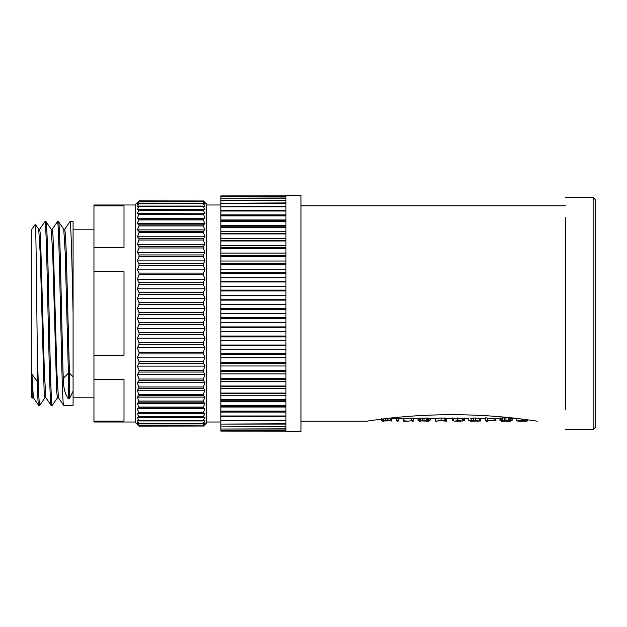 <?xml version="1.0" encoding="UTF-8"?>
<svg xmlns="http://www.w3.org/2000/svg" width="627" height="627" viewBox="0 0 627 627"><rect width="100%" height="100%" fill="white"/><g stroke="black" fill="none" stroke-linecap="round" stroke-linejoin="round"><path stroke-width="0.94" d="M285.951 195.381L285.951 431.619L300.976 431.619L300.976 195.381L285.951 195.381M220.845 204.982L206.651 204.982M220.845 422.018L206.651 422.018M204.982 424.526L203.313 426.117L206.651 422.857L206.651 204.143L203.313 200.883L204.982 202.474M203.313 200.961L139.037 200.883L137.368 202.474L139.037 200.883L203.313 200.961L204.982 202.921L203.313 201.714L139.037 201.714L137.368 202.921L139.037 200.961M137.368 202.474L135.698 204.143L135.698 422.857L139.037 426.117L137.368 424.079L139.037 425.286L137.368 422.739L139.037 423.562L137.368 420.521L139.037 420.944L137.368 417.441L139.037 417.464L137.368 413.53L139.037 413.154L137.368 408.812L139.037 408.036L137.368 403.318L139.037 402.158L137.368 397.11L139.037 395.559L137.368 390.221L139.037 388.309L137.368 382.721L139.037 380.448L139.037 379.022L137.368 374.664L139.037 372.054L139.037 370.541L137.368 366.113L139.037 363.19L139.037 361.599L137.368 357.131L139.037 353.926L139.037 352.272L137.368 347.805L139.037 344.333L139.037 342.632L137.368 338.204L139.037 334.489L139.037 332.757L137.368 328.407L139.037 324.48L139.037 322.725L137.368 318.485L139.037 314.386L139.037 312.614L137.368 308.515L139.037 304.275L139.037 302.52L137.368 298.593L139.037 294.243L139.037 292.511L137.368 288.796L139.037 284.368L139.037 282.667L137.368 279.195L139.037 274.728L139.037 273.074L137.368 269.869L139.037 265.401L139.037 263.81L137.368 260.887L139.037 256.459L139.037 254.946L137.368 252.336L139.037 247.978L139.037 246.552L137.368 244.279L139.037 240.023L139.037 238.691L137.368 236.779L139.037 232.656L139.037 231.441L137.368 229.89L139.037 225.947L139.037 224.842L137.368 223.682L139.037 218.964L137.368 218.188L139.037 213.846L137.368 213.47L139.037 209.536L137.368 209.559L139.037 206.056L137.368 206.479L139.037 203.438L137.368 204.261L139.037 201.949L203.313 201.714M203.313 201.949L204.982 204.261L203.313 203.438L139.037 203.438M139.037 203.83L203.313 203.438M203.313 203.83L204.982 206.479L203.313 206.056L139.037 206.056M139.037 206.596L203.313 206.596L203.313 206.056M203.313 206.596L204.982 209.559L139.037 209.536M139.037 210.225L203.313 210.225L203.313 209.536M203.313 210.225L204.982 213.47L203.313 213.846L137.368 213.47L203.313 213.846L204.982 218.188L203.313 218.964L139.037 218.964M139.037 219.936L203.313 219.936L203.313 218.964M203.313 219.936L204.982 223.682L203.313 224.842L139.037 224.842M139.037 225.947L203.313 225.947L203.313 224.842M203.313 225.947L204.982 229.89L203.313 231.441L139.037 231.441M139.037 232.656L203.313 232.656L203.313 231.441M203.313 232.656L204.982 236.779L203.313 238.691L139.037 238.691M139.037 240.023L203.313 240.023L203.313 238.691M203.313 240.023L204.982 244.279L203.313 246.552L139.037 246.552M139.037 247.978L203.313 247.978L203.313 246.552M203.313 247.978L204.982 252.336L203.313 254.946L139.037 254.946M139.037 256.459L203.313 256.459L203.313 254.946M203.313 256.459L204.982 260.887L203.313 263.81L139.037 263.81M139.037 265.401L203.313 265.401L203.313 263.81M203.313 265.401L204.982 269.869L203.313 273.074L139.037 273.074M139.037 274.728L203.313 274.728L203.313 273.074M203.313 274.728L204.982 279.195L203.313 282.667L139.037 282.667M139.037 284.368L203.313 284.368L203.313 282.667M203.313 284.368L204.982 288.796L203.313 292.511L139.037 292.511M139.037 294.243L203.313 294.243L203.313 292.511M203.313 294.243L204.982 298.593L203.313 302.52L139.037 302.52M139.037 304.275L203.313 304.275L203.313 302.52M203.313 304.275L204.982 308.515L203.313 312.614L139.037 312.614M139.037 314.386L203.313 314.386L203.313 312.614M203.313 314.386L204.982 318.485L203.313 322.725L139.037 322.725M139.037 324.48L203.313 324.48L203.313 322.725M203.313 324.48L204.982 328.407L203.313 332.757L139.037 332.757M139.037 334.489L203.313 334.489L203.313 332.757M203.313 334.489L204.982 338.204L203.313 342.632L139.037 342.632M139.037 344.333L203.313 344.333L203.313 342.632M203.313 344.333L204.982 347.805L203.313 352.272L139.037 352.272M139.037 353.926L203.313 353.926L203.313 352.272M203.313 353.926L204.982 357.131L203.313 361.599L139.037 361.599M139.037 363.19L203.313 363.19L203.313 361.599M203.313 363.19L204.982 366.113L203.313 370.541L139.037 370.541M139.037 372.054L203.313 372.054L203.313 370.541M203.313 372.054L204.982 374.664L203.313 379.022L139.037 379.022M139.037 380.448L203.313 380.448L203.313 379.022M203.313 380.448L204.982 382.721L203.313 386.977L139.037 386.977M139.037 388.309L203.313 388.309L203.313 386.977M203.313 388.309L204.982 390.221L203.313 394.344L204.982 390.221L137.368 390.221M139.037 395.559L203.313 395.559L203.313 394.344L139.037 394.344M203.313 395.559L204.982 397.11L203.313 401.053L204.982 397.11L137.368 397.11M139.037 402.158L203.313 402.158L203.313 401.053L139.037 401.053M203.313 402.158L204.982 403.318L203.313 407.064L204.982 403.318L137.368 403.318M139.037 408.036L203.313 408.036L203.313 407.064L139.037 407.064M203.313 408.036L204.982 408.812L203.313 412.315L204.982 408.812L137.368 408.812M139.037 413.154L203.313 413.154L203.313 412.315L139.037 412.315M203.313 413.154L204.982 413.53L203.313 416.775L204.982 413.53L137.368 413.53M139.037 417.464L203.313 417.464L203.313 416.775L139.037 416.775M203.313 417.464L204.982 417.441L203.313 420.403L204.982 417.441M139.037 420.944L203.313 420.944L203.313 420.403L139.037 420.403M203.313 420.944L204.982 420.521L203.313 423.17L204.982 420.521M139.037 423.562L203.313 423.562L139.037 423.17M203.313 423.562L204.982 422.739L203.313 425.051L139.037 425.051M139.037 425.286L203.313 425.051M203.313 425.286L204.982 424.079L203.313 426.039L139.037 426.039M137.368 424.526L139.037 426.117L203.313 426.039M135.698 204.982L93.956 204.982L93.956 205.883L124.005 205.883L124.005 247.618L93.956 247.618L93.956 271.765L124.005 271.765L124.005 355.235L93.956 355.235L93.956 379.382L124.005 379.382L124.005 421.117L93.956 421.117L93.956 422.018L135.698 422.018M93.956 229.192L73.085 229.192M93.956 397.808L73.085 397.808M73.085 313.5L73.085 221.676L69.958 221.676C71 220.39 72.05 264.461 73.085 313.5L73.085 376.835L69.432 373.12L66.305 253.88L65.521 235.603L64.738 229.192L63.695 229.192M63.695 405.324L73.085 405.324L73.085 391.13L69.432 398.843L68.39 398.843C65.028 394.148 63.311 387.345 63.241 378.426C61.524 325.625 60.082 217.35 58.483 221.676L57.433 221.676C59.526 216.001 61.611 410.998 63.695 405.324L58.421 397.769L56.916 373.12L53.005 235.603L52.221 229.192L51.179 229.192M69.432 398.843L69.432 373.12L68.39 373.12L65.263 253.88L63.758 229.231L58.483 221.676M57.496 397.769L52.221 405.324C50.136 410.998 48.044 216.001 45.959 221.676L44.917 221.676C47.001 216.001 49.086 410.998 51.179 405.324L45.896 397.769L44.392 373.12L40.481 235.603L39.697 229.192L38.655 229.192M58.483 397.808L57.433 397.808L56.657 391.397L52.739 253.88L51.242 229.231L45.959 221.676M52.221 405.324L51.179 405.324M64.675 229.231L69.958 221.676M52.159 229.231L57.433 221.676M44.979 397.769L39.752 405.285L38.655 405.324C38.169 405.042 37.675 397.087 37.181 381.443L31.906 374.147L32.149 398.161L31.35 397.024L31.35 229.976L35.3 224.356C35.935 221.339 36.562 285.356 37.181 341.456L37.181 381.443M39.634 229.231L44.917 221.676M285.951 430.334L220.845 430.334L220.845 429.025L285.951 429.025M285.951 431.094L220.845 431.094L220.845 430.334M285.951 428.852L220.845 429.025M220.845 428.852L220.845 426.901L285.951 426.901M285.951 426.658L220.845 426.901M220.845 426.658L220.845 424.079L285.951 424.079M285.951 423.774L220.845 424.079M220.845 423.774L220.845 420.576L285.951 420.576M285.951 420.2L220.845 420.576M220.845 420.2L220.845 416.414L285.951 416.414M285.951 415.975L220.845 415.975L220.845 416.414M220.845 415.975L220.845 411.61L285.951 411.61M285.951 411.116L220.845 411.116L220.845 411.61M220.845 411.116L220.845 406.21L285.951 406.21M285.951 405.653L220.845 405.653L220.845 406.21M220.845 405.653L220.845 400.238L285.951 400.238M285.951 399.626L220.845 399.626L220.845 400.238M220.845 399.626L220.845 393.725L285.951 393.725M285.951 393.066L220.845 393.066L220.845 393.725M220.845 393.066L220.845 386.718L285.951 386.718M285.951 386.013L220.845 386.013L220.845 386.718M220.845 386.013L220.845 379.264L285.951 379.264M285.951 378.52L220.845 378.52L220.845 379.264M220.845 378.52L220.845 371.403L285.951 371.403M285.951 370.62L220.845 370.62L220.845 371.403M220.845 370.62L220.845 363.182L285.951 363.182M285.951 362.367L220.845 362.367L220.845 363.182M220.845 362.367L220.845 354.655L285.951 354.655M285.951 353.816L220.845 353.816L220.845 354.655M220.845 353.816L220.845 345.877L285.951 345.877M285.951 345.015L220.845 345.015L220.845 345.877M220.845 345.015L220.845 336.903L285.951 336.903M285.951 336.025L220.845 336.025L220.845 336.903M220.845 336.025L220.845 327.78L285.951 327.78M285.951 326.886L220.845 326.886L220.845 327.78M220.845 326.886L220.845 318.571L285.951 318.571M285.951 317.677L220.845 317.677L220.845 318.571M220.845 317.677L220.845 309.323L285.951 309.323M285.951 308.429L220.845 308.429L220.845 309.323M220.845 308.429L220.845 300.114L285.951 300.114M285.951 299.22L220.845 299.22L220.845 300.114M220.845 299.22L220.845 290.975L285.951 290.975M285.951 290.097L220.845 290.097L220.845 290.975M220.845 290.097L220.845 281.985L285.951 281.985M285.951 281.123L220.845 281.123L220.845 281.985M220.845 281.123L220.845 273.184L285.951 273.184M285.951 272.345L220.845 272.345L220.845 273.184M220.845 272.345L220.845 264.633L285.951 264.633M285.951 263.818L220.845 263.818L220.845 264.633M220.845 263.818L220.845 256.38L285.951 256.38M285.951 255.597L220.845 255.597L220.845 256.38M220.845 255.597L220.845 248.48L285.951 248.48M285.951 247.736L220.845 247.736L220.845 248.48M220.845 247.736L220.845 240.987L285.951 240.987M285.951 240.282L220.845 240.282L220.845 240.987M220.845 240.282L220.845 233.934L285.951 233.934M285.951 233.275L220.845 233.275L220.845 233.934M220.845 233.275L220.845 227.374L285.951 227.374M285.951 226.762L220.845 226.762L220.845 227.374M220.845 226.762L220.845 221.347L285.951 221.347M285.951 220.79L220.845 220.79L220.845 221.347M220.845 220.79L220.845 215.884L285.951 215.884M285.951 215.39L220.845 215.39L220.845 215.884M220.845 215.39L220.845 211.025L285.951 211.025M285.951 210.586L220.845 210.586L220.845 211.025M220.845 210.586L220.845 206.8L285.951 206.8M285.951 206.424L220.845 206.8M220.845 206.424L220.845 203.226L285.951 203.226M285.951 202.921L220.845 203.226M220.845 202.921L220.845 200.342L285.951 200.342M285.951 200.099L220.845 200.342M220.845 200.099L220.845 198.148L285.951 198.148M285.951 197.975L220.845 198.148M220.845 197.975L220.845 196.666L285.951 196.666M285.951 196.565L220.845 196.666M220.845 196.565L220.845 195.906L285.951 195.906M285.951 195.875L220.845 195.906M220.845 431.094L285.951 431.125M220.845 430.435L285.951 430.435M204.034 424.079L204.896 422.857M220.845 416.516L285.951 416.516M220.845 412.08L285.951 412.08M220.845 407.033L285.951 407.033M220.845 401.413L285.951 401.413M220.845 395.253L285.951 395.253M220.845 388.583L285.951 388.583M220.845 381.459L285.951 381.459M220.845 373.911L285.951 373.911M220.845 365.988L285.951 365.988M220.845 357.743L285.951 357.743M220.845 349.223L285.951 349.223M220.845 340.492L285.951 340.492M220.845 331.589L285.951 331.589M220.845 322.568L285.951 322.568M220.845 313.5L285.951 313.5M137.368 424.079L137.728 424.526M220.845 304.432L285.951 304.432M220.845 295.411L285.951 295.411M220.845 286.508L285.951 286.508M220.845 277.777L285.951 277.777M220.845 269.257L285.951 269.257M220.845 261.012L285.951 261.012M139.037 214.685L203.313 214.685M220.845 253.089L285.951 253.089M204.982 218.188L137.368 218.188M220.845 245.541L285.951 245.541M204.982 223.682L137.368 223.682M220.845 238.417L285.951 238.417M204.982 229.89L137.368 229.89M220.845 231.747L285.951 231.747M204.982 236.779L137.368 236.779M137.368 382.721L204.982 382.721M220.845 225.587L285.951 225.587M204.982 244.279L137.368 244.279M137.368 374.664L204.982 374.664M220.845 219.967L285.951 219.967M204.982 252.336L137.368 252.336M137.368 366.113L204.982 366.113M220.845 214.92L285.951 214.92M204.982 260.887L137.368 260.887M137.368 357.131L204.982 357.131M220.845 210.484L285.951 210.484M204.982 269.869L137.368 269.869M137.368 347.805L204.982 347.805M204.982 279.195L137.368 279.195M137.368 338.204L204.982 338.204M204.982 288.796L137.368 288.796M137.368 328.407L204.982 328.407M204.982 298.593L137.368 298.593M137.368 318.485L204.982 318.485M204.982 308.515L137.368 308.515M93.956 379.382L93.956 421.117M93.956 271.765L93.956 355.235M93.956 205.883L93.956 247.618M73.085 391.13L73.085 376.835M31.906 374.147L33.372 397.769L38.655 405.324M39.697 405.324C38.866 403.028 38.028 381.741 37.181 341.456M45.959 397.808L44.917 397.808L44.133 391.397L40.222 253.88L38.717 229.231L35.324 224.356M33.435 397.808L32.392 397.808L31.906 395.222M68.39 398.843L68.39 373.12L63.241 378.426M32.455 397.769L32.149 398.161M381.671 419.102L376.819 419.737M300.976 421.187L366.795 421.187C368.292 420.913 387.666 418.06 402.644 416.861C418.46 415.45 434.911 414.729 452.004 414.698C469.098 414.729 485.549 415.45 501.365 416.861C516.342 418.06 535.717 420.913 537.214 421.187M593.142 429.534L593.142 197.466L595.65 199.974L595.65 427.026L593.142 429.534L565.601 429.534M565.601 409.572L565.601 217.428M387.988 418.287L391.561 418.303L391.561 420.795L390.3 420.693L390.3 418.193M396.499 418.162L398.748 418.342L398.748 420.842L396.499 420.654L396.499 418.162M411.21 418.138L413.444 418.311L413.444 420.803L411.21 420.631L411.21 418.138M411.539 420.741L407.879 421.187L403.224 420.646L403.224 418.154L411.21 418.679M427.152 420.584L418.381 420.741L418.381 418.248L427.152 418.091L428.406 418.217L428.406 420.709L427.152 420.584L427.152 418.091M428.594 418.679L441.087 418.068L445.922 418.099L446.259 418.679L445.468 418.679M436.635 421.093L441.471 420.701L446.252 421.187L445.922 418.099L446.259 418.679L455.03 418.679L457.31 417.958L461.072 418.679L468.784 418.679M470.242 418.272L475.752 417.974L479.357 418.538L479.357 421.038L475.752 420.458L475.752 417.974M485.533 417.833L487.728 418.052L487.728 420.545L485.533 420.317L485.533 417.833M509.116 420.302L500.346 420.49L500.346 418.005L509.116 417.817L510.37 417.966L510.37 420.451L509.116 420.302L509.116 417.817M516.742 418.46L516.742 420.96L525.387 421.187L522.871 421.172L522.871 420.521M383.959 420.952L391.366 420.858M391.671 420.85L383.677 420.96M390.3 420.693L389.931 418.217M389.931 420.709L387.988 420.78L387.988 418.342M387.988 420.78L387.149 420.795L387.149 418.436M387.149 420.795L385.48 420.827L385.48 418.632M385.48 420.827L383.544 420.842L383.544 418.867M383.544 420.842L381.906 420.827L381.906 419.071M382.548 420.976L381.906 420.827L383.034 420.717M396.828 418.123L396.828 420.615M396.499 420.654L397.651 420.709M398.89 420.309L398.349 421.062L398.89 418.679M397.361 421.187L398.349 420.983M411.578 418.099L411.578 420.592M411.21 420.631L411.9 421.023L412.425 420.505M403.859 420.646L403.859 418.154M403.224 420.646L403.827 420.717M404.807 421.085L407.879 421.187M412.072 421.187L413.201 421.187L413.702 418.679M413.036 421.023L413.444 420.803L413.036 420.999M420.599 420.889L428.225 420.772M428.523 420.764L428.523 421.179L420.317 420.889M426.791 420.615L426.791 418.123M422.371 420.741L422.371 418.24M420.733 420.756L420.733 418.256M420.607 420.756L420.607 418.264M419.173 420.748L419.173 418.256M419.102 420.897L418.381 420.741L419.714 420.537M428.743 418.679L428.743 420.411L429.957 420.255L429.957 418.679M426.893 420.788L426.893 421.187L427.559 421.187L427.269 420.788M445.295 418.107L445.076 420.835L445.076 418.334M445.076 420.835L444.684 418.28M444.684 420.772L441.087 420.56L441.087 418.068M441.087 420.56L435.483 421.164L435.483 418.664M435.483 421.164L436.478 421.187M447.043 421.046L446.377 421.046L446.377 418.679M446.259 418.679L446.259 421.187L445.468 421.187M446.259 421.187L445.295 420.592M463.635 418.679L463.635 420.733L464.615 420.38L463.956 420.662L463.956 418.679M463.635 420.733L463.079 420.897L463.079 418.679M463.079 420.897L462.507 421.031L462.507 418.679M462.507 421.031L457.898 420.443L457.898 417.958M457.898 420.443L457.31 420.443L457.31 417.958M457.31 420.443L455.03 421.187L453.572 420.882L453.572 418.679M453.572 420.882L452.678 420.537L452.678 418.679M471.575 418.084L471.575 420.576L470.242 420.764L470.908 420.372M468.784 418.123L468.784 420.615L470.242 420.764M470.524 421.187L480.596 420.96L480.596 418.679M477.539 421.187L479.357 421.038M475.752 420.458L473.659 420.505L473.659 418.021M473.659 420.505L471.575 420.576M485.823 417.786L485.823 420.27M485.533 420.317L486.646 420.701M494.037 418.679L494.037 420.576L495.816 420.364L495.816 418.679M494.037 420.576L487.822 420.411L487.822 418.679M487.187 420.803L487.822 420.411L487.187 420.764M502.556 420.678L502.556 421.179L502.282 420.686L510.19 420.529M508.756 420.333L508.756 417.848M504.335 420.49L504.335 417.997M502.697 420.505L502.697 418.021M502.572 420.513L502.572 418.021M501.138 420.505L501.138 418.013M501.067 420.686L501.678 420.78M516.734 418.679L510.684 418.679L510.707 420.678L511.922 420.545L511.922 418.679M502.603 421.179L510.488 421.172L510.488 420.521M510.292 421.179L509.234 421.148L509.234 420.545M509.234 421.148L508.858 420.552M508.858 421.156L506.067 421.172L506.067 420.607M506.067 421.172L502.556 421.179M525.536 419.518L525.191 420.599L525.191 419.471M525.191 420.599L524.666 420.513L524.666 419.4M524.666 420.513L521.162 420.278L521.162 418.954M521.162 420.278L516.742 420.96M527.448 419.769L527.448 420.968L525.387 421.187M522.871 421.172L518.505 421.101L518.505 420.701M526.272 419.612L526.272 421.14L521.335 420.474C518.027 420.686 517.087 420.897 518.505 421.101L517.949 420.96M526.272 421.14L525.959 419.573M525.959 420.294L525.536 420.294M459.599 421.156L456.864 421.117M455.03 421.187L461.072 421.187M478.174 420.952L471.606 421.187L471.332 420.741L478.229 421.07M471.575 418.24L471.606 418.679M471.606 420.733L471.606 421.187M474.913 420.646L474.913 421.179M382.541 420.835L382.541 418.993M424.001 420.709L424.001 418.217M452.482 420.49L452.482 418.679M505.965 420.451L505.965 417.966M521.382 421.164L521.382 420.474M300.976 205.813L565.601 205.813M565.601 197.466L593.142 197.466M391.742 418.679L396.499 418.679M398.748 418.679L403.224 418.679M413.444 418.679L418.005 418.679M479.357 418.679L485.533 418.679M487.728 418.679L499.97 418.679M391.742 418.334L391.742 420.827M381.671 418.35L381.671 420.842M391.828 418.656L391.828 421.156M428.594 418.248L428.594 420.748M418.005 418.264L418.005 420.756M430.138 418.679L430.138 420.2M428.719 418.671L428.719 421.179M435.326 418.679L435.326 421.179M464.654 418.021L464.654 420.505M452.318 417.935L452.318 420.427M510.55 418.013L510.55 420.498M499.97 418.021L499.97 420.513M512.102 418.013L512.102 420.505M510.684 418.671L510.684 421.179M382.744 421.187L383.881 421.187M403.537 421.187L404.674 421.187M419.345 421.187L420.552 421.187M486.348 421.187L487.445 421.187M501.388 421.187L505.942 421.187"/></g></svg>
